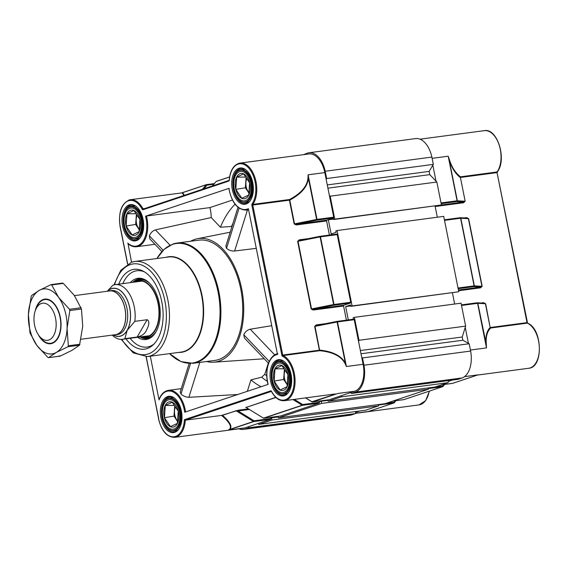 <?xml version="1.0" encoding="UTF-8"?>
<svg xmlns="http://www.w3.org/2000/svg" width="568" height="568" viewBox="0 0 568 568"><rect width="100%" height="100%" fill="white"/><g stroke="black" fill="none" stroke-linecap="round" stroke-linejoin="round"><path stroke-width="0.85" d="M527.75 323.327A0.66 0.504 114.4 0 0 527.565 323.164C542.461 328.623 543.69 367.553 528.687 368.27A23.16 13.483 -97.6 0 0 530.157 367.929A23.16 13.483 -97.6 0 0 539.266 346.267A23.16 13.483 -97.6 0 0 527.338 323.128L490.709 327.999C487.095 331.449 485.64 337.001 486.336 344.648L486.492 347.907L486.073 344.577C485.313 336.717 486.67 331.023 490.149 327.502A0.66 0.618 -132.7 0 0 490.709 327.999A0.66 0.383 82.4 0 1 490.39 327.488L527.019 322.624L497.043 172.601L460.414 177.464L465.156 201.214L463.566 202.748L435.166 206.518M441.024 202.925L457.098 200.795L448.188 156.207L449.316 159.388C451.695 167.12 455.422 172.928 460.499 176.818A0.66 0.582 -52.6 0 0 460.172 177.479C455.181 173.453 451.489 167.461 449.089 159.494L457.339 200.774A0.66 0.625 93.4 0 1 456.857 201.562L441.166 203.649M359.792 410.991L355.547 412.404M448.358 381.405L452.341 380.077M465.242 327.402L468.422 343.349M436.018 181.149L432.83 165.203M369.491 411.118L368.383 411.48L369.505 411.104M460.151 217.707A0.66 0.625 93.4 0 1 460.825 218.219L474.337 285.853A0.66 0.625 93.4 0 1 473.861 286.641L458.17 288.729M458.028 288.004L474.337 285.853L481.92 286.308L468.401 218.673L467.379 218.133M464.106 217.934L466.534 217.608A0.66 0.383 -97.6 0 0 466.811 218.098M466.534 217.608L468.643 218.659L482.161 286.293L480.805 287.06L473.861 286.641A0.66 0.383 82.4 0 0 474.102 285.874L460.584 218.24L444.51 220.377M482.161 286.293L480.563 287.827A0.66 0.383 82.4 0 1 480.805 287.06L458.426 290.028M477.155 302.787A0.66 0.625 93.4 0 1 477.823 303.298L486.336 344.648M483.808 303.177A0.66 0.383 82.4 0 1 483.538 302.694L485.647 303.738L490.149 327.502L485.406 303.752L484.383 303.213M432.113 158.344L448.188 156.207L449.316 159.388M441.428 204.949L463.808 201.981L456.857 201.562A0.66 0.383 82.4 0 0 457.098 200.795L464.915 201.228L463.808 201.981A0.66 0.383 -97.6 0 0 463.566 202.748M125.997 338.833A40.25 23.43 -97.6 0 0 147.147 348.567A40.25 23.43 -97.6 0 0 153.033 344.982A40.25 23.43 -97.6 0 0 162.519 306.173A40.25 23.43 -97.6 0 0 143.235 271.184A40.25 23.43 -97.6 0 0 131.435 269.949A40.25 23.43 -97.6 0 0 118.74 284.178M154.056 343.959A38.489 22.408 82.4 0 1 149.469 346.494A38.489 22.408 82.4 0 1 130.086 338.294M122.83 283.631A38.489 22.408 82.4 0 1 134.446 271.312A38.489 22.408 82.4 0 1 144.492 271.902M181.164 352.089A47.968 27.924 -97.6 0 0 184.209 351.386A47.968 27.924 -97.6 0 0 202.13 298.214A47.968 27.924 -97.6 0 0 168.533 256.984L134.758 261.472A47.968 27.924 82.4 0 1 168.355 302.701A47.968 27.924 82.4 0 1 150.428 355.873A47.968 27.924 82.4 0 1 147.382 356.576L181.164 352.089M218.68 359.523A60.655 35.308 -97.6 0 0 241.343 292.293A60.655 35.308 -97.6 0 0 198.864 240.165L177.024 243.061A60.655 35.308 82.4 0 1 219.504 295.19A60.655 35.308 82.4 0 1 196.84 362.419A60.655 35.308 82.4 0 1 192.992 363.314L214.832 360.417A60.655 35.308 -97.6 0 0 218.68 359.523M229.138 188.406L228.975 188.349A23.6 13.739 -97.6 0 0 247.144 209.166A23.6 13.739 -97.6 0 0 248.358 208.655L277.489 354.46A23.6 13.739 -97.6 0 0 268.146 384.358L184.714 412.226A23.6 13.739 -97.6 0 0 173.098 391.948A23.6 13.739 -97.6 0 0 159.047 399.907L159.409 398.992M131.528 262.21L128.048 243.715C130.796 246.079 133.636 247.087 136.576 246.739A24.261 14.122 82.4 0 0 138.116 246.384A24.261 14.122 82.4 0 0 146.452 216.025L209.919 207.597A24.261 14.122 82.4 0 1 211.211 217.558L155.433 229.877L170.073 245.22M284.412 395.697A18.304 10.657 82.4 0 1 270.616 381.235A18.304 10.657 82.4 0 1 277.269 359.942A18.304 10.657 82.4 0 1 284.099 361.447A18.304 10.657 82.4 0 1 288.26 392.772A18.304 10.657 82.4 0 1 284.412 395.697M284.419 361.702A17.643 10.274 -97.6 0 0 279.279 360.226A17.643 10.274 -97.6 0 0 278.157 360.488A17.643 10.274 -97.6 0 0 271.561 380.042A17.643 10.274 -97.6 0 0 283.922 395.207A17.643 10.274 -97.6 0 0 285.044 394.952A17.643 10.274 -97.6 0 0 288.501 392.438M246.107 203.997A18.304 10.657 82.4 0 1 232.305 189.534A18.304 10.657 82.4 0 1 238.965 168.242A18.304 10.657 82.4 0 1 245.795 169.754A18.304 10.657 82.4 0 1 249.956 201.072A18.304 10.657 82.4 0 1 246.107 203.997M246.114 170.009A17.643 10.274 -97.6 0 0 240.974 168.533A17.643 10.274 -97.6 0 0 239.852 168.788A17.643 10.274 -97.6 0 0 233.256 188.349A17.643 10.274 -97.6 0 0 245.617 203.514A17.643 10.274 -97.6 0 0 246.739 203.252A17.643 10.274 -97.6 0 0 250.197 200.745M136.419 240.633A18.304 10.657 82.4 0 1 122.624 226.178A18.304 10.657 82.4 0 1 129.277 204.885A18.304 10.657 82.4 0 1 136.107 206.39A18.304 10.657 82.4 0 1 140.268 237.708A18.304 10.657 82.4 0 1 136.419 240.633M136.427 206.645A17.643 10.274 -97.6 0 0 131.286 205.169A17.643 10.274 -97.6 0 0 130.164 205.424A17.643 10.274 -97.6 0 0 123.568 224.985A17.643 10.274 -97.6 0 0 135.929 240.15A17.643 10.274 -97.6 0 0 137.051 239.888A17.643 10.274 -97.6 0 0 140.509 237.381M174.724 432.333A18.304 10.657 82.4 0 1 160.929 417.87A18.304 10.657 82.4 0 1 167.581 396.578A18.304 10.657 82.4 0 1 174.411 398.09A18.304 10.657 82.4 0 1 178.572 429.408A18.304 10.657 82.4 0 1 174.724 432.333M174.731 398.345A17.643 10.274 -97.6 0 0 169.591 396.869A17.643 10.274 -97.6 0 0 168.469 397.124A17.643 10.274 -97.6 0 0 161.873 416.685A17.643 10.274 -97.6 0 0 174.234 431.85A17.643 10.274 -97.6 0 0 175.356 431.588A17.643 10.274 -97.6 0 0 178.813 429.081M206.603 361.504A62.31 36.274 -97.6 0 0 213.696 362.192A62.31 36.274 -97.6 0 0 219.007 361.134A62.31 36.274 -97.6 0 0 242.089 290.923A62.31 36.274 -97.6 0 0 197.302 238.745A62.31 36.274 -97.6 0 0 194.689 239.44A62.31 36.274 -97.6 0 0 190.635 241.258M268.529 363.286L244.439 338.052L243.771 334.744C245.113 331.804 247.272 329.965 250.254 329.22L271.738 325.691M247.463 209.94L234.627 251.006L256.289 248.344M234.627 251.006C231.531 251.162 228.833 250.289 226.511 248.372L225.844 246.079L237.978 207.277M270.73 390.848A0.66 0.532 -108.5 0 0 271.369 391.423L185.317 420.171L222.507 415.307C230.054 422.017 232.504 426.71 229.855 429.38L253.47 421.484L236.096 410.77L238.113 410.969L254.045 420.796L270.759 418.573A0.66 0.383 82.4 0 1 270.517 419.347L245.007 427.867A23.16 13.483 -97.6 0 1 243.537 428.208L174.738 437.346C166.921 437.268 161.497 431.055 158.472 418.715L158.586 418.659A22.5 13.092 -97.6 0 0 175.547 436.43A22.5 13.092 -97.6 0 0 184.415 419.674L270.73 390.848A1.321 0.767 82.4 0 1 271.532 391.345A22.5 13.092 -97.6 0 0 285.235 399.787A22.5 13.092 -97.6 0 0 294.082 378.742A22.5 13.092 -97.6 0 0 282.495 356.271A1.321 0.767 82.4 0 1 281.856 355.248L251.88 205.233A1.321 0.767 82.4 0 1 252.057 203.933A22.5 13.092 -97.6 0 0 248.322 167.617A22.5 13.092 -97.6 0 0 229.323 180.12A1.321 0.767 82.4 0 1 228.805 181.057L142.966 209.727A1.321 0.767 82.4 0 1 142.163 209.23A22.5 13.092 -97.6 0 0 125.706 202.329A22.5 13.092 -97.6 0 0 120.281 226.959L127.679 263.978M270.517 419.347L253.804 421.562L228.293 430.082L229.472 429.323C232.035 426.675 229.387 422.017 221.513 415.364M238.553 163.435A23.16 13.483 82.4 0 1 240.023 163.094A23.16 13.483 82.4 0 1 255.032 177.869A23.16 13.483 82.4 0 1 252.874 204.388L289.502 199.524C300.997 193.439 307.16 186.311 307.991 178.153L308.097 174.809L308.381 178.182C307.572 186.567 301.374 193.88 289.786 200.106L289.502 199.524A0.66 0.383 -97.6 0 0 289.41 200.17L252.781 205.034L282.757 355.057L319.386 350.193L314.644 326.444L316.234 324.91L325.599 323.661M324.811 172.594L308.097 174.809L317.001 219.397L333.721 217.175L324.811 172.594A23.16 13.483 -97.6 0 0 308.822 153.956L240.023 163.094C233.839 164.5 230.232 170.137 229.202 179.999L229.131 180.361M343.583 306.017L313.266 310.043A0.66 0.383 82.4 0 1 313.508 309.276L343.825 305.25A0.66 0.383 -97.6 0 0 343.583 306.017L346.409 320.146M333.721 217.175A0.66 0.383 82.4 0 1 333.48 217.949L316.766 220.164L296.503 224.197L326.82 220.171A0.66 0.383 -97.6 0 0 326.586 220.938L329.404 235.067M337.08 321.389L353.708 319.18A0.66 0.383 82.4 0 1 354.205 319.706L337.491 321.921L346.402 366.509L345.01 363.421C341.105 356.193 332.678 351.954 319.706 350.704L283.077 355.568A23.16 13.483 82.4 0 1 295.005 378.7A23.16 13.483 82.4 0 1 285.896 400.362A23.16 13.483 82.4 0 1 284.426 400.703L334.417 394.064M354.205 319.706L363.115 364.287A23.16 13.483 82.4 0 1 354.695 391.231L329.184 399.751A0.66 0.383 82.4 0 1 329.099 399.758M247.35 391.302L250.921 379.864A100.351 58.419 -97.6 0 0 261.053 386.73M250.921 379.864L261.656 377.209L264.809 374.305A94.97 55.288 -97.6 0 0 266.775 375.824M268.323 363.073L264.809 374.305M199.794 362.412L188.888 397.302L237.765 394.504M188.888 397.302C185.892 397.167 183.251 396.081 180.972 394.029L180.241 391.963L189.144 363.477M161.908 251.581L149.845 238.943L149.363 235.834C150.619 232.802 152.643 230.814 155.433 229.877M211.211 217.558L220.419 227.214L231.538 226.476A98.228 57.183 82.4 0 1 232.986 223.224M235.06 204.203A100.351 58.419 -97.6 0 0 220.419 227.214M209.919 207.597L232.468 200.064M150.307 356.186L159.047 399.907M127.708 243.069A23.6 13.739 -97.6 0 0 137.456 245.809A23.6 13.739 -97.6 0 0 145.55 216.216L228.975 188.349M270.51 417.338L270.759 418.573M326.82 220.171L333.48 217.949M320.075 236.309L336.703 234.101A0.66 0.383 82.4 0 1 337.207 234.627L350.719 302.254A0.66 0.383 82.4 0 1 350.477 303.028L333.764 305.243L319.99 236.316L299.734 240.349L298.015 241.301L311.534 308.935L333.629 304.54L350.719 302.254M343.825 305.25L350.477 303.028M319.195 401.079L319.443 402.314A0.66 0.383 82.4 0 1 319.202 403.081L280.5 416.01A0.66 0.383 82.4 0 1 280.414 416.024M183.933 195.456L182.221 192.85L181.334 193.021M145.55 216.216L146.452 216.025M231.978 226.469L231.538 226.476M163.151 250.275L149.363 235.834M180.972 394.029L190.521 363.499M269.275 361.468L243.771 334.744M226.511 248.372L239.093 208.129M181.653 192.914L182.555 192.68L184.458 195.278M319.763 350.129C332.862 351.45 341.396 355.824 345.365 363.264L336.994 321.396L316.731 325.428L315.02 326.38L319.706 350.704A0.66 0.383 -97.6 0 1 319.386 350.193L319.763 350.129M245.007 427.867L228.293 430.082L229.855 429.38A0.66 0.589 -129.8 0 0 229.472 429.323M222.017 415.286L238.354 410.202A0.66 0.383 -97.6 0 0 238.113 410.969L249.274 409.485M246.455 407.668L263.453 418.154L302.155 405.225L292.981 399.567M202.407 189.286L206.177 184.792L182.555 192.68A0.66 0.603 -93.3 0 1 182.221 192.85M337.207 234.627L320.487 236.842L334.005 304.476A0.66 0.383 -97.6 0 1 333.764 305.243L313.508 309.276L311.157 308.999L297.639 241.364L299.237 239.831A0.66 0.383 -97.6 0 0 299.663 240.363M297.639 241.364L320.487 236.842A0.66 0.383 -97.6 0 0 319.99 236.323L299.734 240.349M326.586 220.938L296.262 224.964A0.66 0.383 -97.6 0 1 296.503 224.197L294.529 223.856L317.001 219.397A0.66 0.383 -97.6 0 1 316.766 220.164L308.381 178.182L307.991 178.153M363.115 364.287L346.402 366.509L345.365 363.264L345.01 363.421M316.66 325.443A0.66 0.383 82.4 0 1 316.234 324.91M314.644 326.444L337.491 321.921A0.66 0.383 -97.6 0 0 337.037 321.389A0.66 0.66 0 0 0 336.994 321.396L316.731 325.428M335.56 393.915A0.66 0.454 -95.2 0 1 335.752 394L311.917 401.761M174.738 437.346A23.16 13.483 82.4 0 0 176.208 437.005A23.16 13.483 82.4 0 0 185.317 420.171L184.415 419.674M35.606 309.823L36.6 307.359A22.053 12.837 82.4 0 1 37.729 305.023A22.053 12.837 82.4 0 1 44.836 299.556A22.053 12.837 82.4 0 1 58.873 312.84A22.053 12.837 82.4 0 1 57.744 337.811A22.053 12.837 82.4 0 1 50.644 343.278A22.053 12.837 82.4 0 1 40.655 337.889L39.05 335.773A18.744 10.913 -97.6 0 0 53.577 335.702A18.744 10.913 -97.6 0 0 52.199 309.39A18.744 10.913 -97.6 0 0 36.565 307.842A18.744 10.913 -97.6 0 0 35.606 309.823A18.744 10.913 -97.6 0 0 39.05 335.773M81.096 339.238L115.531 334.666A22.053 12.837 -97.6 0 0 122.631 329.191A22.053 12.837 -97.6 0 0 123.76 304.221A22.053 12.837 -97.6 0 0 109.723 290.937L74.451 295.623M114.253 334.836A22.166 12.901 -97.6 0 0 115.545 334.772A22.166 12.901 -97.6 0 0 122.688 329.277A22.166 12.901 -97.6 0 0 123.817 304.178A22.166 12.901 -97.6 0 0 109.709 290.83A22.166 12.901 -97.6 0 0 108.445 291.107M107.224 291.27L112.812 285.292A27.569 16.046 82.4 0 1 115.219 284.646A27.569 16.046 82.4 0 1 134.836 321.353L147.126 319.727C150.697 321.594 147.772 327.779 146.317 330.477C144.868 333.821 141.822 336 137.172 337.023L124.882 338.656A27.569 16.046 82.4 0 1 122.475 339.302A27.569 16.046 82.4 0 1 112.208 335.106M113.252 334.964A24.261 14.122 -97.6 0 0 127.189 330.356A24.261 14.122 -97.6 0 0 126.55 298.377A24.261 14.122 -97.6 0 0 107.444 291.242M134.836 321.353L127.189 330.356L124.882 338.656M142.554 336.639A28.187 16.408 -97.6 0 0 146.331 336.753A28.187 16.408 -97.6 0 0 158.926 310.376A28.187 16.408 -97.6 0 0 143.264 281.416A28.187 16.408 -97.6 0 0 138.911 280.883A28.187 16.408 -97.6 0 0 135.298 281.976M141.397 336.788A28.67 16.692 -97.6 0 0 159.26 314.594A28.67 16.692 -97.6 0 0 143.285 280.94A28.67 16.692 -97.6 0 0 134.14 282.133M137.562 337.3A30.878 17.977 -97.6 0 0 140.914 338.968A30.878 17.977 -97.6 0 0 151.003 337.52A30.878 17.977 -97.6 0 0 159.778 306.542A30.878 17.977 -97.6 0 0 143.221 278.923A30.878 17.977 -97.6 0 0 143.001 278.845A30.878 17.977 -97.6 0 0 130.306 282.644M327.899 399.922L328.162 401.235L341.29 396.855L447.953 382.69L448.621 380.567M447.953 382.69L434.832 387.071L328.162 401.235M278.199 416.323L278.498 417.828L321.63 403.422L428.3 389.257L428.045 387.972M428.3 389.257L385.161 403.663L278.498 417.828M258.007 423.522L258.838 424.395L271.966 420.008L378.629 405.843L378.373 404.565M378.629 405.843L365.501 410.231L258.838 424.395M355.653 411.537L355.405 413.603L351.237 414.995A23.686 13.788 -97.6 0 1 350.058 415.243L243.395 429.408A23.686 13.788 -97.6 0 0 244.574 429.16L351.237 414.995M326.167 179.367L326.657 178.544L325.201 171.245L431.865 157.08A23.686 13.788 -97.6 0 0 415.627 138.592L308.964 152.756A23.686 13.788 -97.6 0 0 307.785 153.005L303.582 154.652M431.865 157.08L433.32 164.379L429.145 171.401L429.791 174.632L436.849 182.023L441.428 204.963L333.537 219.539L333.253 218.14L328.325 219.78L333.444 219.106M437.31 217.224L435.074 206.056M350.875 306.337L352.11 305.925L337.044 230.544L443.714 216.38L458.774 291.76L350.875 306.337L350.598 304.938L345.671 306.585L348.326 319.89M452.419 292.854L454.656 304.029M358.571 341.567L358.976 340.282L354.389 317.342L461.06 303.177L465.639 326.117L462.238 337.001L462.885 340.232L469.168 343.761L470.623 351.059A23.686 13.788 82.4 0 1 462.224 377.926L458.049 379.317L351.386 393.482L350.818 392.524M341.29 396.855L341.695 395.569M361.759 357.513L362.505 357.925L363.96 365.224A23.686 13.788 82.4 0 1 355.561 392.09L351.386 393.482M354.389 317.342L353.161 317.753L353.154 319.251M337.044 230.544L335.816 230.956L336.093 232.355L331.165 234.002L328.325 219.78M329.348 195.314L330.185 196.187L334.765 219.127L333.537 219.539M325.201 171.245A23.686 13.788 -97.6 0 0 308.964 152.756M238.993 428.812A23.686 13.788 -97.6 0 0 243.395 429.408M248.883 426.568L248.741 427.768L244.574 429.16M271.966 420.008L271.532 417.856L270.737 418.126L270.574 417.331M321.63 403.422L321.204 401.264L320.402 401.533L320.281 400.937M355.561 392.09L462.224 377.926M248.741 427.768L355.405 413.603M326.657 178.544L433.32 164.379M330.185 196.187L436.849 182.023M334.765 219.127L441.428 204.963M352.11 305.925L458.774 291.76M358.976 340.282L465.639 326.117M362.505 357.925L469.168 343.761M363.96 365.224L470.623 351.059M360.368 350.534L462.238 337.001M361.014 353.765L462.885 340.232M345.671 306.585L350.79 305.904M327.274 184.927L429.145 171.401M327.921 188.157L429.791 174.632M271.532 417.856L278.32 416.955M321.204 401.264L327.992 400.362M35.173 311.001A22.5 13.092 82.4 0 1 41.904 300.096A22.5 13.092 82.4 0 1 54.968 304.611A22.5 13.092 82.4 0 1 59.1 335.752A22.5 13.092 82.4 0 1 53.577 342.738A22.5 13.092 82.4 0 1 38.326 334.751M51.12 284.596L62.643 283.063L63.311 283.396L74.223 295.303L81.458 308.999L82.722 326.351L79.527 345.202L71.88 350.385L60.215 356.101L59.434 355.816M58.582 297.384L51.688 284.944L50.907 284.66L39.242 290.369L31.595 295.552L31.162 296.524L28.4 314.409L30.005 333.011L36.899 345.45L47.811 357.357L48.592 357.641L56.239 352.465L67.897 346.75L68.337 345.777L67.074 328.425L69.836 310.54L69.495 309.283L58.582 297.384A32.752 19.064 -97.6 0 0 39.242 290.369A32.752 19.064 -97.6 0 0 28.4 314.409A32.752 19.064 -97.6 0 0 36.899 345.45A32.752 19.064 -97.6 0 0 56.239 352.465A32.752 19.064 -97.6 0 0 67.074 328.425A32.752 19.064 -97.6 0 0 58.582 297.384M60.215 356.101L48.592 357.641L59.995 356.164M50.907 284.66L51.688 284.944L63.311 283.396M246.81 178.686A9.372 5.46 -97.6 0 0 248.926 192.552M239.632 171.579A14.889 8.669 -97.6 0 0 234.222 188.903A14.889 8.669 -97.6 0 0 245.44 200.66A14.889 8.669 -97.6 0 0 250.857 183.343A14.889 8.669 -97.6 0 0 239.632 171.579M240.221 173.609A12.787 7.448 -97.6 0 0 235.571 188.484A12.787 7.448 -97.6 0 0 245.213 198.587A12.787 7.448 -97.6 0 0 249.863 183.712A12.787 7.448 -97.6 0 0 240.221 173.609M249.615 182.846L248.749 195.037L241.847 198.289L235.812 189.35L236.686 177.152L243.587 173.9L249.615 182.846M246.086 177.606L245.355 187.802L248.891 193.042M245.731 177.081L236.686 177.152M245.355 187.802L235.812 189.35M137.122 215.322A9.372 5.46 -97.6 0 0 139.238 229.195M129.944 208.222A14.889 8.669 -97.6 0 0 124.534 225.539A14.889 8.669 -97.6 0 0 135.752 237.296A14.889 8.669 -97.6 0 0 141.169 219.979A14.889 8.669 -97.6 0 0 129.944 208.222M130.534 210.245A12.787 7.448 -97.6 0 0 125.883 225.12A12.787 7.448 -97.6 0 0 135.525 235.223A12.787 7.448 -97.6 0 0 140.175 220.349A12.787 7.448 -97.6 0 0 130.534 210.245M139.934 219.482L139.061 231.68L132.159 234.932L126.124 225.986L126.998 213.795L133.899 210.543L139.934 219.482M136.398 214.242L135.667 224.438L139.203 229.678M136.043 213.717L126.998 213.795M135.667 224.438L126.124 225.986M285.115 370.386A9.372 5.46 -97.6 0 0 287.231 384.252M277.937 363.279A14.889 8.669 -97.6 0 0 272.526 380.595A14.889 8.669 -97.6 0 0 283.744 392.36A14.889 8.669 -97.6 0 0 289.162 375.036A14.889 8.669 -97.6 0 0 277.937 363.279M278.526 365.302A12.787 7.448 -97.6 0 0 273.875 380.184A12.787 7.448 -97.6 0 0 283.517 390.287A12.787 7.448 -97.6 0 0 288.168 375.405A12.787 7.448 -97.6 0 0 278.526 365.302M287.926 374.546L287.053 386.737L280.152 389.989L274.117 381.043L274.99 368.852L281.891 365.6L287.926 374.546M284.39 369.306L283.659 379.495L287.195 384.735M284.036 368.774L274.99 368.852M283.659 379.495L274.117 381.043M175.427 407.022A9.372 5.46 -97.6 0 0 177.543 420.888M168.249 399.915A14.889 8.669 -97.6 0 0 162.838 417.239A14.889 8.669 -97.6 0 0 174.064 428.996A14.889 8.669 -97.6 0 0 179.474 411.679A14.889 8.669 -97.6 0 0 168.249 399.915M168.838 401.945A12.787 7.448 -97.6 0 0 164.188 416.82A12.787 7.448 -97.6 0 0 173.829 426.923A12.787 7.448 -97.6 0 0 178.48 412.048A12.787 7.448 -97.6 0 0 168.838 401.945M178.238 411.182L177.365 423.38L170.464 426.625L164.429 417.686L165.302 405.488L172.203 402.236L178.238 411.182M174.703 405.942L173.971 416.138L177.507 421.378M174.348 405.417L165.302 405.488M173.971 416.138L164.429 417.686M429.436 391.096L425.652 400.646L418.999 404.906A23.16 13.483 -97.6 0 0 420.469 404.565A23.16 13.483 -97.6 0 0 429.174 391.182M386.56 403.195L394.135 402.194A0.66 0.383 82.4 0 1 393.894 402.96L368.383 411.48L355.454 413.199M484.376 303.213L477.255 302.779A0.66 0.66 0 0 0 477.127 302.787L461.394 304.874L477.084 302.794A0.66 0.383 82.4 0 1 477.589 303.319L486.492 347.907L470.418 350.037M452.717 383.315A0.66 0.532 -108.5 0 1 452.561 383.365A0.66 0.383 82.4 0 1 452.519 383.379L441.535 384.834L452.561 383.365L478.071 374.845L464.51 376.648M480.563 287.827L458.575 290.752M481.103 303.014L483.538 302.694M465.156 201.214L460.414 177.464A0.66 0.383 82.4 0 1 460.499 176.818L497.135 171.955A23.16 13.483 -97.6 0 0 499.293 145.429A23.16 13.483 -97.6 0 0 484.284 130.654L420.029 139.188M497.383 171.358A1.321 0.767 -97.6 0 0 497.177 171.941M444.396 219.802L460.087 217.714A0.66 0.383 82.4 0 1 460.584 218.24L468.643 218.659M485.647 303.738L477.823 303.298L461.514 305.456M435.237 386.936L442.82 385.928L444.02 384.508M392.871 401.086L403.883 399.623L442.579 386.701L428.165 388.611M378.465 405.012L393.894 402.96A0.66 0.532 71.5 0 0 393.979 402.939A0.66 0.66 0 0 0 394.277 402.74L394.135 402.194L395.335 400.767M395.96 400.681L394.32 402.634M444.645 384.422L443.005 386.375M368.916 411.317L393.979 402.939A0.66 0.532 71.5 0 0 394.178 402.804L396.01 400.674M444.687 384.415L442.955 386.481L442.82 385.928A0.66 0.383 82.4 0 1 442.579 386.701A0.66 0.532 -108.5 0 0 442.657 386.68A0.66 0.66 0 0 0 442.955 386.481L442.862 386.538A0.66 0.532 -108.5 0 1 442.657 386.68L403.962 399.609A0.66 0.532 -108.5 0 1 403.883 399.623A0.66 0.383 82.4 0 1 403.798 399.638M404.033 399.574A0.66 0.532 -108.5 0 1 403.962 399.609A0.66 0.66 0 0 1 403.841 399.638L392.85 401.093M497.206 172.651L497.398 171.806A0.66 0.454 34.5 0 1 497.135 171.955A0.66 0.383 82.4 0 0 497.043 172.601L527.565 323.164A0.66 0.504 114.4 0 0 527.338 323.128A0.66 0.383 82.4 0 1 527.019 322.624L527.182 322.674M477.667 374.986L452.639 383.35A0.66 0.66 0 0 1 452.519 383.379A0.66 0.383 82.4 0 1 452.476 383.379M131.712 262.175A47.968 27.924 82.4 0 1 134.758 261.472L131.442 262.238L120.799 270.276L113.955 284.902M121.829 339.366A45.767 26.639 -97.6 0 0 148.22 353.956A45.767 26.639 -97.6 0 0 164.862 300.721A45.767 26.639 -97.6 0 0 130.363 264.567A45.767 26.639 -97.6 0 0 114.58 284.753M192.992 363.314L181.007 361.596L169.576 353.63A60.307 35.109 -97.6 0 0 196.13 362.171A60.307 35.109 -97.6 0 0 218.062 292.016A60.307 35.109 -97.6 0 0 172.594 244.375A60.307 35.109 -97.6 0 0 156.953 258.525L164.188 249.295L173.034 243.984L177.024 243.061A60.655 35.308 82.4 0 0 173.169 243.956M166.062 257.311A48.202 28.059 82.4 0 1 202.101 295.829A48.202 28.059 82.4 0 1 184.508 351.578A48.202 28.059 82.4 0 1 178.693 352.423M248.521 209.471A24.261 14.122 82.4 0 1 247.804 209.741A24.261 14.122 82.4 0 1 246.263 210.103C237.452 209.812 231.652 202.584 228.861 188.413M158.749 418.708L146.075 356.704M142.966 209.727A0.66 0.532 -108.5 0 1 143.37 209.01L229.053 180.39M238.354 410.202L248.287 408.882M246.058 407.448L275.743 397.337M313.266 310.043L311.157 308.999M299.237 239.831L308.601 238.581M296.262 224.964L294.153 223.92L289.41 200.17L289.786 200.106L294.529 223.856L294.153 223.92M312.293 401.959A0.66 0.383 -97.6 0 0 312.464 401.966L337.981 393.446L354.695 391.231M267.365 381.348A98.228 57.183 82.4 0 1 261.656 377.209M181.277 388.64L168.497 390.337A24.261 14.122 82.4 0 1 185.601 411.928M146.203 356.697L158.586 418.659M128.865 200.071A23.16 13.483 82.4 0 1 130.335 199.73A23.16 13.483 82.4 0 1 142.966 208.761L144.826 208.52M250.254 329.22L274.756 354.901M216.444 181.298L229.578 176.911L216.358 181.32A0.66 0.532 -108.5 0 1 216.444 181.298M319.202 403.081L302.481 405.303L263.786 418.233L280.5 416.01M294.373 399.382L302.723 404.537L319.443 402.314M305.641 397.884L312.137 401.888A0.66 0.532 71.5 0 0 312.464 401.966L329.184 399.751M213.774 184.252L206.958 185.154L203.919 188.782M181.76 192.886L206.305 184.685M206.546 184.621L214.328 183.592M235.77 410.692A0.66 0.532 -108.5 0 1 236.096 410.77L222.507 415.307M275.892 397.479L246.079 407.433A0.66 0.532 -108.5 0 0 245.752 407.355M229.571 176.982L216.159 181.462L212.389 185.949M253.804 421.562A0.66 0.383 -97.6 0 0 254.045 420.796L253.47 421.484A0.66 0.532 71.5 0 0 253.804 421.562M302.481 405.303A0.66 0.383 -97.6 0 0 302.723 404.537L302.155 405.225A0.66 0.532 71.5 0 0 302.481 405.303M263.786 418.233A0.66 0.532 -108.5 0 1 263.453 418.154L263.311 418.147A0.66 0.66 0 0 0 263.744 418.24A0.66 0.383 -97.6 0 0 263.786 418.233M263.616 418.218A0.66 0.383 -97.6 0 0 263.744 418.24L280.457 416.017M263.24 418.02L246.072 407.441M142.163 209.23L142.966 208.761A0.66 0.383 -97.6 0 0 143.313 209.024M206.461 184.636A0.66 0.532 71.5 0 0 206.177 184.792L206.958 185.154A0.66 0.383 -97.6 0 0 206.461 184.636M212.333 185.97L216.159 181.462A0.66 0.532 -108.5 0 1 216.358 181.32A0.66 0.66 0 0 0 216.067 181.519L216.017 181.625M252.057 203.933A0.66 0.454 34.5 0 0 252.874 204.388A0.66 0.383 -97.6 0 0 252.781 205.034L251.88 205.233M353.75 319.173L337.037 321.389A0.66 0.383 -97.6 0 0 336.994 321.403M281.856 355.248L282.757 355.057A0.66 0.383 -97.6 0 0 283.077 355.568A0.66 0.504 114.4 0 0 282.495 356.271M228.805 181.057A0.66 0.532 -108.5 0 1 229.089 180.375L143.292 209.031M115.545 334.772L117.498 334.516A22.166 12.901 -97.6 0 0 124.641 329.014A22.166 12.901 -97.6 0 0 125.776 303.923A22.166 12.901 -97.6 0 0 111.662 290.567L109.709 290.83M107.6 291.221A24.154 14.058 82.4 0 1 126.557 298.541A24.154 14.058 82.4 0 1 127.14 330.278A24.154 14.058 82.4 0 1 113.408 334.942M137.172 337.023L147.126 319.727M141.304 336.803L141.439 336.867A29.33 17.075 -97.6 0 0 142.462 337.264A29.33 17.075 -97.6 0 0 156.278 331.307M149.938 283.546A29.33 17.075 -97.6 0 0 144.442 280.152A29.33 17.075 -97.6 0 0 134.162 282.048L134.048 282.147M151.628 337.058A30.14 17.544 82.4 0 1 142.419 338.052A30.14 17.544 82.4 0 1 140.033 336.973M132.777 282.31A30.14 17.544 82.4 0 1 143.945 279.207M69.495 309.283L81.117 307.742M81.458 308.999L69.836 310.54M68.337 345.777L79.96 344.236M79.527 345.202L67.897 346.75M245.681 201.846A16.103 9.372 -97.6 0 0 251.532 183.116A16.103 9.372 -97.6 0 0 239.398 170.4A16.103 9.372 -97.6 0 0 233.54 189.123A16.103 9.372 -97.6 0 0 245.681 201.846M239.668 169.917A16.543 9.628 82.4 0 1 240.718 169.676A16.543 9.628 82.4 0 1 252.306 183.89A16.543 9.628 82.4 0 1 246.121 202.229A16.543 9.628 82.4 0 1 245.071 202.471L249.011 201.945M135.993 238.482A16.103 9.372 -97.6 0 0 141.844 219.752A16.103 9.372 -97.6 0 0 129.71 207.036A16.103 9.372 -97.6 0 0 123.852 225.766A16.103 9.372 -97.6 0 0 135.993 238.482M129.98 206.56A16.543 9.628 82.4 0 1 131.03 206.312A16.543 9.628 82.4 0 1 142.618 220.533A16.543 9.628 82.4 0 1 136.434 238.865A16.543 9.628 82.4 0 1 135.383 239.107L139.323 238.588M283.986 393.539A16.103 9.372 -97.6 0 0 289.836 374.816A16.103 9.372 -97.6 0 0 277.702 362.093A16.103 9.372 -97.6 0 0 271.845 380.823A16.103 9.372 -97.6 0 0 283.986 393.539M277.972 361.617A16.543 9.628 82.4 0 1 279.023 361.376A16.543 9.628 82.4 0 1 290.61 375.59A16.543 9.628 82.4 0 1 284.426 393.922A16.543 9.628 82.4 0 1 283.375 394.171L287.316 393.645M174.298 430.182A16.103 9.372 -97.6 0 0 180.155 411.452A16.103 9.372 -97.6 0 0 168.014 398.736A16.103 9.372 -97.6 0 0 162.157 417.459A16.103 9.372 -97.6 0 0 174.298 430.182M168.284 398.253A16.543 9.628 82.4 0 1 169.335 398.012A16.543 9.628 82.4 0 1 180.922 412.226A16.543 9.628 82.4 0 1 174.738 430.565A16.543 9.628 82.4 0 1 173.687 430.807L177.635 430.281M418.999 404.906L355.44 413.348M528.687 368.27L477.39 375.079M444.396 219.795L460.13 217.707A0.66 0.66 0 0 1 460.257 217.7L467.372 218.133M484.284 130.654C497.376 127.786 507.096 159.359 497.398 171.806M284.426 400.703C279.392 401.086 275.082 398.047 271.483 391.586L271.433 391.416M248.585 209.791L246.263 210.103M154.957 244.297L136.576 246.739M213.696 362.192L264.212 358.77M197.302 238.745L230.182 232.206M127.566 264.042L120.16 227.015C118.123 211.857 121.509 202.762 130.335 199.73L181.93 192.879M181.632 192.921L206.376 184.65A0.66 0.66 0 0 1 206.504 184.621L214.335 183.585M319.99 236.316A0.66 0.66 0 0 1 320.032 236.309L336.746 234.094M305.534 397.898L311.988 401.888A0.66 0.66 0 0 0 312.428 401.981L329.142 399.758M168.497 390.337C164.365 391.025 161.227 394.007 159.083 399.29M268.025 384.415C264.226 370.663 269.083 354.822 277.88 353.743M121.19 339.387L133.203 352.856L147.382 356.576M115.219 284.646L142.071 281.082M122.475 339.302L149.334 335.738M244.659 169.15L239.611 169.931C230.359 172.381 229.465 200.802 245.071 202.471M323 164.308L322.17 164.422M134.971 205.793L129.923 206.567C120.672 209.017 119.777 237.438 135.383 239.107M282.963 360.85L277.915 361.631C268.664 364.081 267.769 392.502 283.375 394.171M364.244 377.869L363.378 377.983M173.275 397.486L168.227 398.267C158.976 400.717 158.082 429.138 173.687 430.807"/></g></svg>
